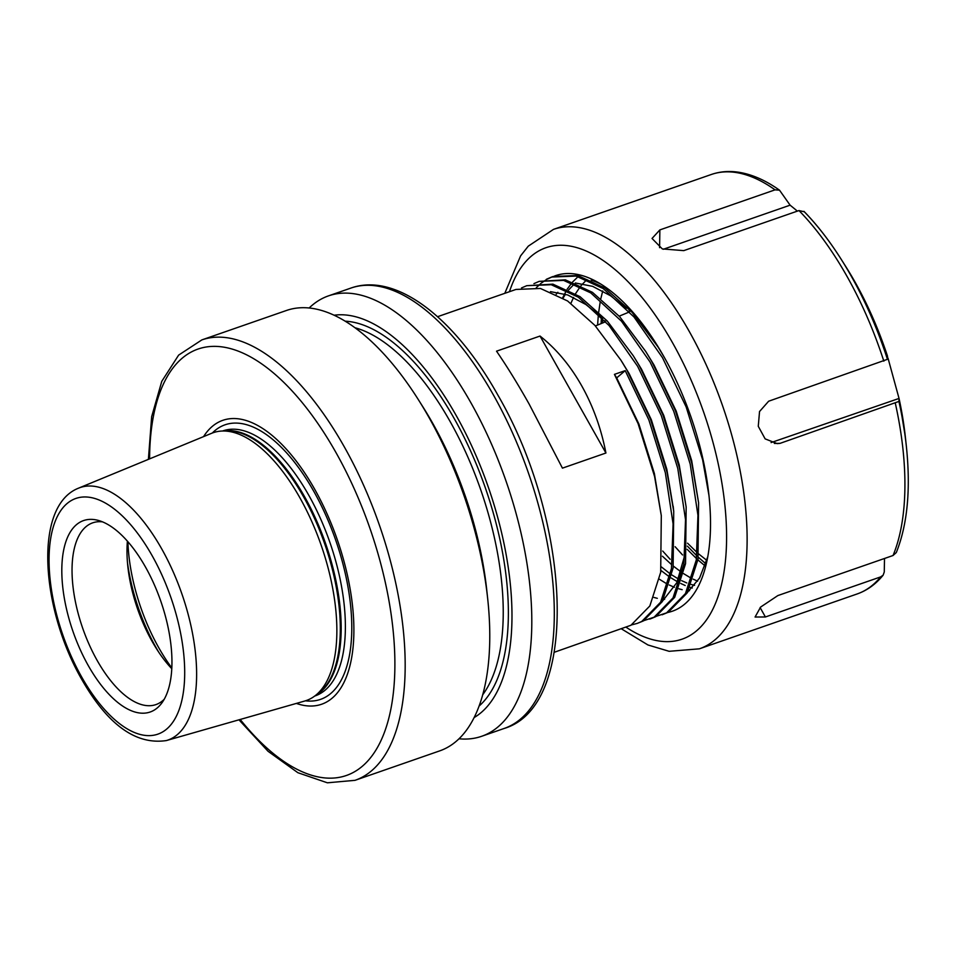 <?xml version="1.0" encoding="UTF-8"?>
<svg xmlns="http://www.w3.org/2000/svg" width="955" height="955" viewBox="0 0 955 955"><rect width="100%" height="100%" fill="white"/><g stroke="black" fill="none" stroke-linecap="round" stroke-linejoin="round"><path stroke-width="1.43" d="M628.629 312.261A159.139 72.914 70.8 0 1 628.796 311.115M145.494 567.043A101.349 46.437 70.8 0 1 161.705 703.155A101.349 46.437 70.8 0 1 88.266 665.563A101.349 46.437 70.8 0 1 62.087 562.292A101.349 46.437 70.8 0 1 98.15 520.368A101.349 46.437 70.8 0 1 145.494 567.043M102.472 521.848A96.216 44.085 -109.2 0 0 92.731 522.827A96.216 44.085 -109.2 0 0 97.171 660.466A96.216 44.085 -109.2 0 0 155.94 704.587A96.216 44.085 -109.2 0 0 164.188 699.311M127.409 541.163A96.216 44.085 -109.2 0 0 127.851 566.59A96.216 44.085 -109.2 0 0 152.096 641.366A96.216 44.085 -109.2 0 0 156.322 648.469A96.216 44.085 -109.2 0 0 171.769 668.691M458.985 738.776A233.151 106.817 -109.2 0 0 481.642 736.293A233.151 106.817 -109.2 0 0 470.899 402.759A233.151 106.817 -109.2 0 0 328.484 295.871A233.151 106.817 -109.2 0 0 309.169 307.976M496.528 351.177C506.807 366.111 517.682 383.731 529.13 404.037L562.435 468.141L605.924 453.016C601.184 428.544 593.103 406.138 581.679 385.772C570.195 365.479 556.299 348.897 540.029 336.053L496.528 351.177M625.203 370.636L614.435 374.372L616.691 377.905L625.203 370.636L648.851 419.854L665.337 472.701L673.096 523.949L671.449 568.595L660.609 602.211L641.688 621.514L637.248 623.412L643.36 620.941L662.269 601.638L673.108 568.01L673.729 511.343L666.996 472.116L650.51 419.281L626.874 370.051L620.834 360.059L594.87 325.369L567.58 300.968L540.458 288.47L515.987 289.437L437.557 316.702M554.258 652.277L630.933 625.262L649.842 605.959L660.681 572.332L661.302 515.664L654.569 476.438L638.083 423.602L614.435 374.372M644.136 620.535L654.115 617.193L673.036 597.89L683.876 564.274L685.523 519.627L677.764 468.38L661.278 415.532L637.63 366.314L609.075 325.536L578.348 297.22L551.226 284.721L526.754 285.688L521.514 287.944M651.346 618.506L655.787 616.62L674.696 597.317L685.547 563.689L686.156 507.021L679.423 467.795L662.937 414.959L639.301 365.729L633.261 355.738L607.296 321.047L580.007 296.647L552.897 284.148L526.766 285.688M656.562 616.202L666.554 612.871L685.463 593.568L696.302 559.952L697.95 515.306L690.19 464.058L673.705 411.211L650.057 361.993L621.502 321.214L590.775 292.899L563.653 280.4L539.181 281.367L533.941 283.623M662.101 614.769L668.214 612.298L687.123 592.995L697.974 559.367L698.583 502.7L691.85 463.473L675.376 410.638L651.728 361.408L645.687 351.416L619.723 316.726L592.434 292.326L565.324 279.827L539.193 281.367M708.932 495.287L702.617 459.737L686.132 406.89L662.484 357.671L633.929 316.893L603.202 288.577L576.08 276.079L551.608 277.046L546.367 279.302M554.485 276.067A177.642 81.39 70.8 0 1 597.699 282.226A177.642 81.39 70.8 0 1 664.155 357.086L658.114 347.095L632.15 312.404L604.873 288.004L577.751 275.506L553.267 276.473M552.456 276.759L547.251 279.147M546.475 279.588L541.581 282.883M540.852 283.468L536.292 287.706M631.709 624.857L637.248 623.412M662.698 551.035L670.135 559.284M675.125 546.714L682.562 554.962M474.074 717.599A213.884 97.995 -109.2 0 0 456.12 415.377A213.884 97.995 -109.2 0 0 334.143 315.222M487.671 598.546L486.716 589.701A213.884 97.995 -109.2 0 0 432.818 423.471A213.884 97.995 -109.2 0 0 423.423 407.69L418.672 400.157A233.151 106.817 -109.2 0 0 286.512 310.459L201.863 339.896A233.151 106.817 70.8 0 1 344.266 446.797A233.151 106.817 70.8 0 1 355.021 780.331L439.67 750.893A233.151 106.817 -109.2 0 0 487.671 598.546A233.151 106.817 -109.2 0 0 428.926 417.359A233.151 106.817 -109.2 0 0 418.672 400.157M203.57 436.614A150.317 68.867 70.8 0 1 314.673 489.223A150.317 68.867 70.8 0 1 353.266 645.162A150.317 68.867 70.8 0 1 296.36 703.417M78.573 488.148L211.664 433.284A141.782 64.952 70.8 0 1 222.157 431.027A141.782 64.952 70.8 0 1 299.834 497.686A141.782 64.952 70.8 0 1 314.398 696.279A141.782 64.952 70.8 0 1 304.764 701.018L166.361 740.567A133.664 61.239 70.8 0 0 161.705 548.874A133.664 61.239 70.8 0 0 78.573 488.148C33.401 505.792 40.97 608.168 81.354 678.718C107.354 724.523 135.694 745.139 166.361 740.567M687.528 543.18L697.126 552.575M698.738 553.984L706.796 560.358M661.445 566.96L669.515 573.322M671.831 574.934L678.456 579.017M681.667 580.688L686.8 582.944M691.217 584.472L694.595 585.355M586.871 279.564L581.07 285.593M580.27 286.607L575.519 293.734M573.561 297.411L570.911 303.32M659.404 579.255L666.029 583.338M669.24 585.009L674.373 587.277M678.79 588.793L682.168 589.677M688.4 590.632L689.486 590.691M574.444 283.886L568.643 289.914M565.479 294.2L563.092 298.056M557.863 292.302L556.216 294.236M653.936 597.436L657.315 598.319M663.546 599.274L664.632 599.334M687.493 592.327L699.573 578.026L707.762 556.777M661.505 352.479L658.114 347.095M626.17 308.334L610.746 295.871L592.637 286.345L575.328 282.99M698.583 502.7L691.671 460.596L676.176 411.068L653.972 364.929L645.687 351.416M662.639 600.97L676.785 582.729L685.177 553.995M686.156 507.021L679.244 464.918L663.749 415.389L641.545 369.251L633.261 355.738M601.304 316.976L585.881 304.514L567.783 294.988L550.474 291.633M673.43 508.752L666.817 469.239L651.322 419.711L629.118 373.572L622.218 362.279M661.302 515.664L654.39 473.561L638.895 424.032L616.691 377.905M605.924 453.016L540.029 336.053M591.217 280.161A171.017 78.358 70.8 0 1 601.149 284.28M604.837 320.737L604.79 322.086M705.661 566.387L697.89 559.857M696.517 558.603L687.182 549.352M771.091 442.583L899.037 398.438L887.983 358.041M899.025 398.378L905.388 437.271A199.583 91.441 70.8 0 0 899.037 398.438L898.93 401.434A218.349 100.036 70.8 0 1 906.319 445.901C910.867 488.972 907.525 524.51 896.303 552.539L893.044 555.512L777.848 595.574L760.622 607.07L755.071 617.026L765.409 616.978L880.606 576.916L883.112 575.208L884.27 571.985L884.509 558.484M797.377 211.115L790.107 205.17L779.531 190.2L775.066 189.842L659.869 229.904L652.038 238.464L662.316 248.921L683.78 250.628L798.977 210.566L804.313 211.783A218.349 100.036 70.8 0 1 841.701 260.106A218.349 100.036 70.8 0 1 887.446 359.319L768.644 401.219L759.535 411.533L758.27 426.3L765.146 438.882L777.239 443.633L780.128 443.335L898.93 401.434M602.414 323.065L602.581 318.313M597.591 325.058L598.391 314.314M598.427 314.04L600.253 301.541M600.838 298.605L602.724 290.953M562.662 297.793L566.53 290.272M567.186 289.198L571.83 282.859M572.618 281.952L577.023 277.702M660.967 570.469L668.631 576.259M671.15 577.954L677.298 581.667M680.76 583.481L685.213 585.511M689.999 587.301L692.279 588.005M662.448 556.228L671.616 564.668M673.394 566.148L681.058 571.938M683.577 573.633L689.725 577.333M693.199 579.16L697.639 581.189M887.446 359.319L887.541 356.322A199.583 91.441 70.8 0 0 855.107 282.179A199.583 91.441 70.8 0 0 846.333 267.448L841.701 260.106C829.8 241.209 817.217 224.95 803.943 211.341M664.155 357.086A177.642 81.39 70.8 0 1 701.233 579.948A177.642 81.39 70.8 0 1 667.903 612.453M687.385 546.153L696.899 555.894M698.296 557.207L706.234 564.107M765.409 616.978L760.12 607.583M790.107 205.17L663.259 249.279M659.869 229.904L659.595 247.679M780.128 443.335L774.362 443.442M158.697 652.134A116.2 53.241 70.8 0 1 156.131 647.717A116.2 53.241 70.8 0 1 127.433 562.256M127.91 541.736A118.42 54.256 -109.2 0 0 158.733 647.669A118.42 54.256 -109.2 0 0 171.804 667.927M152.12 555.643A124.795 57.181 -109.2 0 0 58.947 513.504A124.795 57.181 -109.2 0 0 81.641 676.952A124.795 57.181 -109.2 0 0 174.801 719.103A124.795 57.181 -109.2 0 0 152.12 555.643M493.401 394.94A233.151 106.817 -109.2 0 0 350.998 288.04C396.253 272.032 454.878 318.194 497.77 394.904C571.102 520.869 580.389 706.032 504.156 728.462A233.151 106.817 -109.2 0 0 493.401 394.94M240.206 719.461A225.75 103.427 -109.2 0 0 384.937 730.945A225.75 103.427 -109.2 0 0 335.969 452.563A225.75 103.427 -109.2 0 0 212.559 346.39A225.75 103.427 -109.2 0 0 149.589 458.877M345.221 321.178A207.247 94.951 70.8 0 1 454.246 418.6A207.247 94.951 70.8 0 1 479.064 706.067M482.669 694.822A203.546 93.256 -109.2 0 0 450.092 421.477A203.546 93.256 -109.2 0 0 355.021 327.756M212.344 433.009A145.351 66.599 70.8 0 1 313.849 491.431A145.351 66.599 70.8 0 1 351.643 634.884A145.351 66.599 70.8 0 1 305.469 700.803M222.563 431.003L223.04 430.848A140.301 64.283 70.8 0 1 308.728 495.168A140.301 64.283 70.8 0 1 315.198 695.873L314.732 696.028M224.568 430.932A140.301 64.283 70.8 0 1 304.538 496.624A140.301 64.283 70.8 0 1 316.356 694.846M222.157 431.027L226.669 430.848A140.445 64.343 70.8 0 1 303.618 496.887A140.445 64.343 70.8 0 1 318.051 693.616L314.398 696.279M626.146 627.268A207.247 94.951 -109.2 0 0 723.89 572.69A207.247 94.951 -109.2 0 0 672.511 342.702A207.247 94.951 -109.2 0 0 509.457 291.705M504.789 293.328L520.606 255.868L528.282 246.151L553.494 229.379A222.049 101.731 70.8 0 1 689.116 331.182A222.049 101.731 70.8 0 1 699.358 648.827L857.208 593.938A222.049 101.731 -109.2 0 0 880.606 576.916M893.044 555.512A222.049 101.731 -109.2 0 0 895.324 403.273M883.841 361.157A222.049 101.731 -109.2 0 0 846.966 276.293A222.049 101.731 -109.2 0 0 798.977 210.566M601.125 323.602A180.352 82.631 70.8 0 1 601.483 317.156M775.066 189.842A222.049 101.731 -109.2 0 0 711.344 174.478C719.879 171.542 728.892 170.79 738.394 172.198C751.907 174.288 765.624 180.292 779.531 190.2M201.863 339.896L178.633 355.117L161.777 381.332L151.666 416.643L148.395 459.367M328.484 295.871L350.998 288.04M551.62 277.046L553.279 276.461M649.675 619.091L651.334 618.518M481.642 736.293L504.156 728.462M238.965 719.819L268.045 751.287L297.888 772.714L327.362 782.802L355.021 780.331M595.407 325.953L605.709 321.704M619.21 316.153L629.512 311.903M673.729 511.343L673.179 506.245M620.834 360.059L623.567 364.404M621.49 628.891L647.956 644.971L669.145 651.31L699.358 648.827M846.333 267.448L855.143 282.25C868.059 305.23 878.851 329.893 887.529 356.227M553.494 229.379L711.344 174.478M905.388 437.271L906.319 445.901M883.112 575.208C875.842 584.15 867.212 590.393 857.208 593.938"/></g></svg>
